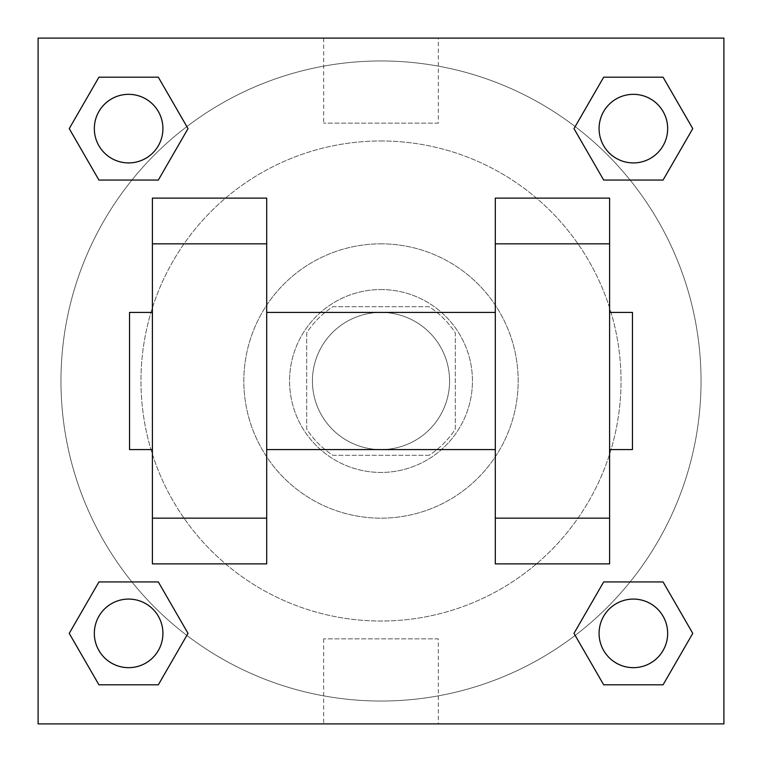 <?xml version="1.0" encoding="UTF-8"?>
<svg xmlns="http://www.w3.org/2000/svg" width="762" height="762" viewBox="0 0 762 762"><rect width="100%" height="100%" fill="white"/><g stroke="black" fill="none" stroke-linecap="round" stroke-linejoin="round"><path stroke-width="0.57" stroke-dasharray="3.81 2.86" d="M449.58 381A68.58 68.58 0 0 0 346.71 321.612A68.58 68.58 0 0 0 346.71 440.388A68.58 68.58 0 0 0 449.58 381A68.58 68.58 0 0 0 346.71 321.612A68.58 68.58 0 0 0 346.71 440.388A68.58 68.58 0 0 0 449.58 381M429.111 455.295L332.889 455.295A88.516 88.516 0 0 1 306.705 429.111L306.705 332.889A88.516 88.516 0 0 1 332.889 306.705L429.111 306.705A88.516 88.516 0 0 1 455.295 332.889L455.295 429.111A88.516 88.516 0 0 1 429.111 455.295L332.889 455.295A88.516 88.516 0 0 1 306.705 429.111L306.705 332.889A88.516 88.516 0 0 1 332.889 306.705L429.111 306.705A88.516 88.516 0 0 1 455.295 332.889L455.295 429.111A88.516 88.516 0 0 1 429.111 455.295M381 289.56A91.44 91.44 0 0 1 460.191 426.72A91.44 91.44 0 0 1 301.809 426.72A91.44 91.44 0 0 1 381 289.56A91.44 91.44 0 0 0 289.56 381A91.44 91.44 0 0 0 381 472.44A91.44 91.44 0 0 0 472.44 381A91.44 91.44 0 0 0 381 289.56M381 243.84A137.16 137.16 0 0 1 499.786 449.58A137.16 137.16 0 0 1 262.214 449.58A137.16 137.16 0 0 1 381 243.84A137.16 137.16 0 0 1 499.786 449.58A137.16 137.16 0 0 1 262.214 449.58A137.16 137.16 0 0 1 381 243.84M381 140.97A240.03 240.03 0 0 1 588.874 501.015A240.03 240.03 0 0 1 173.126 501.015A240.03 240.03 0 0 1 381 140.97A240.03 240.03 0 0 0 140.97 381A240.03 240.03 0 0 0 381 621.03A240.03 240.03 0 0 0 621.03 381A240.03 240.03 0 0 0 381 140.97M131.902 180.061L98.927 180.061L131.902 180.061L98.927 180.061L69.237 128.626L98.927 77.191L158.325 77.191L188.014 128.626L158.325 180.061L188.014 128.626L158.325 180.061L188.014 128.626L158.325 77.191L188.014 128.626M158.325 581.939L188.014 633.374L158.325 581.939L188.014 633.374L158.325 581.939L188.014 633.374L158.325 684.809L98.927 684.809L69.237 633.374L98.927 581.939L131.902 581.939M38.1 723.9L38.1 38.1L723.9 38.1L723.9 723.9L38.1 723.9L38.1 38.1L723.9 38.1L723.9 723.9L38.1 723.9L38.1 38.1L723.9 38.1L723.9 723.9L38.1 723.9M603.675 180.061L573.986 128.626L603.675 180.061L573.986 128.626L603.675 180.061L573.986 128.626L603.675 77.191L663.073 77.191L692.763 128.626L663.073 180.061L630.098 180.061M573.986 633.374L603.675 581.939L573.986 633.374L603.675 581.939L573.986 633.374L603.675 684.809L573.986 633.374L603.675 684.809L573.986 633.374L603.675 684.809L663.073 684.809L603.675 684.809L663.073 684.809L692.763 633.374L663.073 684.809M630.098 581.939L663.073 581.939L630.098 581.939L663.073 581.939L692.763 633.374M421.005 38.1L340.995 38.119L421.005 38.1M701.04 381A320.04 320.04 0 0 0 220.98 103.842A320.04 320.04 0 0 0 220.98 658.158A320.04 320.04 0 0 0 701.04 381A320.04 320.04 0 0 0 220.98 103.842A320.04 320.04 0 0 0 220.98 658.158A320.04 320.04 0 0 0 701.04 381M162.916 633.374A34.29 34.29 0 0 0 111.481 603.675A34.29 34.29 0 0 0 111.481 663.073A34.29 34.29 0 0 0 162.916 633.374A34.29 34.29 0 0 0 111.481 603.675A34.29 34.29 0 0 0 111.481 663.073A34.29 34.29 0 0 0 162.916 633.374A34.29 34.29 0 0 0 111.481 603.675A34.29 34.29 0 0 0 111.481 663.073A34.29 34.29 0 0 0 162.916 633.374A34.29 34.29 0 0 0 111.481 603.675A34.29 34.29 0 0 0 111.481 663.073A34.29 34.29 0 0 0 162.916 633.374A34.29 34.29 0 0 0 111.481 603.675A34.29 34.29 0 0 0 111.481 663.073A34.29 34.29 0 0 0 162.916 633.374M162.916 128.626A34.29 34.29 0 0 0 111.481 98.927A34.29 34.29 0 0 0 111.481 158.325A34.29 34.29 0 0 0 162.916 128.626A34.29 34.29 0 0 0 111.481 98.927A34.29 34.29 0 0 0 111.481 158.325A34.29 34.29 0 0 0 162.916 128.626A34.29 34.29 0 0 0 111.481 98.927A34.29 34.29 0 0 0 111.481 158.325A34.29 34.29 0 0 0 162.916 128.626A34.29 34.29 0 0 0 111.481 98.927A34.29 34.29 0 0 0 111.481 158.325A34.29 34.29 0 0 0 162.916 128.626A34.29 34.29 0 0 0 111.481 98.927A34.29 34.29 0 0 0 111.481 158.325A34.29 34.29 0 0 0 162.916 128.626M667.664 128.626A34.29 34.29 0 0 0 616.229 98.927A34.29 34.29 0 0 0 616.229 158.325A34.29 34.29 0 0 0 667.664 128.626A34.29 34.29 0 0 0 616.229 98.927A34.29 34.29 0 0 0 616.229 158.325A34.29 34.29 0 0 0 667.664 128.626A34.29 34.29 0 0 0 616.229 98.927A34.29 34.29 0 0 0 616.229 158.325A34.29 34.29 0 0 0 667.664 128.626A34.29 34.29 0 0 0 616.229 98.927A34.29 34.29 0 0 0 616.229 158.325A34.29 34.29 0 0 0 667.664 128.626A34.29 34.29 0 0 0 616.229 98.927A34.29 34.29 0 0 0 616.229 158.325A34.29 34.29 0 0 0 667.664 128.626M599.084 633.374A34.29 34.29 0 0 1 650.519 603.675A34.29 34.29 0 0 1 650.519 663.073A34.29 34.29 0 0 1 599.084 633.374A34.29 34.29 0 0 1 650.519 603.675A34.29 34.29 0 0 1 650.519 663.073A34.29 34.29 0 0 1 599.084 633.374M438.331 723.9L323.669 723.9L438.331 723.9L438.331 638.861L323.669 638.861L438.331 638.861M38.1 381L38.1 340.995L38.119 381M723.9 381L723.9 340.995L723.881 381M438.331 38.1L323.669 38.1L438.331 38.1L438.331 123.139L323.669 123.139L438.331 123.139M38.1 421.005L38.119 340.995L38.1 421.005M381 723.9L421.005 723.9L381 723.881M723.9 340.995L723.881 421.005L723.9 340.995M69.237 128.626L98.927 180.061L69.237 128.626L98.927 180.061L69.237 128.626L98.927 77.191L158.325 77.191L98.927 77.191L69.237 128.626L98.927 77.191M188.014 633.374L158.325 684.809L188.014 633.374L158.325 684.809L98.927 684.809L69.237 633.374L98.927 581.939M573.986 128.626L603.675 77.191L573.986 128.626L603.675 77.191L663.073 77.191L692.763 128.626L663.073 180.061M152.4 563.88L152.4 198.12L266.7 198.12L266.7 563.88M609.6 563.88L609.6 198.12L495.3 198.12L495.3 563.88M266.7 381L266.7 312.42L266.7 381M495.3 381L495.3 449.58L495.3 381M609.6 312.42L609.6 449.58L609.6 312.42M632.46 312.42L632.46 449.58M152.4 381L152.4 312.42L152.4 381M129.54 449.58L129.54 312.42M667.664 633.374A34.29 34.29 0 0 0 616.229 603.675A34.29 34.29 0 0 0 616.229 663.073A34.29 34.29 0 0 0 667.664 633.374A34.29 34.29 0 0 0 616.229 603.675A34.29 34.29 0 0 0 616.229 663.073A34.29 34.29 0 0 0 667.664 633.374A34.29 34.29 0 0 0 616.229 603.675A34.29 34.29 0 0 0 616.229 663.073A34.29 34.29 0 0 0 667.664 633.374M158.325 684.809L98.927 684.809L69.237 633.374M603.675 77.191L663.073 77.191L692.763 128.626M323.669 638.861L323.669 723.9M323.669 38.1L323.669 123.139"/><path stroke-width="1.14" d="M188.014 128.626L158.325 180.061L98.927 180.061L69.237 128.626L98.927 77.191L158.325 77.191L188.014 128.626L158.325 180.061L131.902 180.061M131.902 581.939L158.325 581.939L188.014 633.374L158.325 684.809L98.927 684.809L69.237 633.374L98.927 581.939L158.325 581.939M630.098 180.061L603.675 180.061L573.986 128.626L603.675 77.191L663.073 77.191L692.763 128.626L663.073 180.061L603.675 180.061M573.986 633.374L603.675 581.939L663.073 581.939L692.763 633.374L663.073 684.809L603.675 684.809L573.986 633.374L603.675 581.939L630.098 581.939M38.1 38.1L723.9 38.1L723.9 723.9L38.1 723.9L38.1 38.1M152.4 243.84L152.4 563.88L266.7 563.88L266.7 198.12L152.4 198.12L152.4 243.84L266.7 243.84M495.3 243.84L495.3 563.88L609.6 563.88L609.6 198.12L495.3 198.12L495.3 243.84L609.6 243.84M609.6 449.58L632.46 449.58L632.46 312.42L609.6 312.42M152.4 312.42L129.54 312.42L129.54 449.58L152.4 449.58M152.4 518.16L266.7 518.16M495.3 518.16L609.6 518.16M152.4 563.88L266.7 563.88M495.3 563.88L609.6 563.88M663.073 684.809L603.675 684.809L663.073 684.809L692.763 633.374M603.675 581.939L663.073 581.939L603.675 581.939M667.664 633.374A34.29 34.29 0 0 0 616.229 603.675A34.29 34.29 0 0 0 616.229 663.073A34.29 34.29 0 0 0 667.664 633.374M69.237 633.374L98.927 581.939M158.325 684.809L98.927 684.809L158.325 684.809L188.014 633.374M162.916 633.374A34.29 34.29 0 0 0 111.481 603.675A34.29 34.29 0 0 0 111.481 663.073A34.29 34.29 0 0 0 162.916 633.374M573.986 128.626L603.675 77.191L663.073 77.191L603.675 77.191M692.763 128.626L663.073 180.061M667.664 128.626A34.29 34.29 0 0 0 616.229 98.927A34.29 34.29 0 0 0 616.229 158.325A34.29 34.29 0 0 0 667.664 128.626M69.237 128.626L98.927 77.191L158.325 77.191L98.927 77.191M158.325 180.061L98.927 180.061L158.325 180.061M162.916 128.626A34.29 34.29 0 0 0 111.481 98.927A34.29 34.29 0 0 0 111.481 158.325A34.29 34.29 0 0 0 162.916 128.626M266.7 449.58L495.3 449.58M266.7 312.42L495.3 312.42"/></g></svg>
